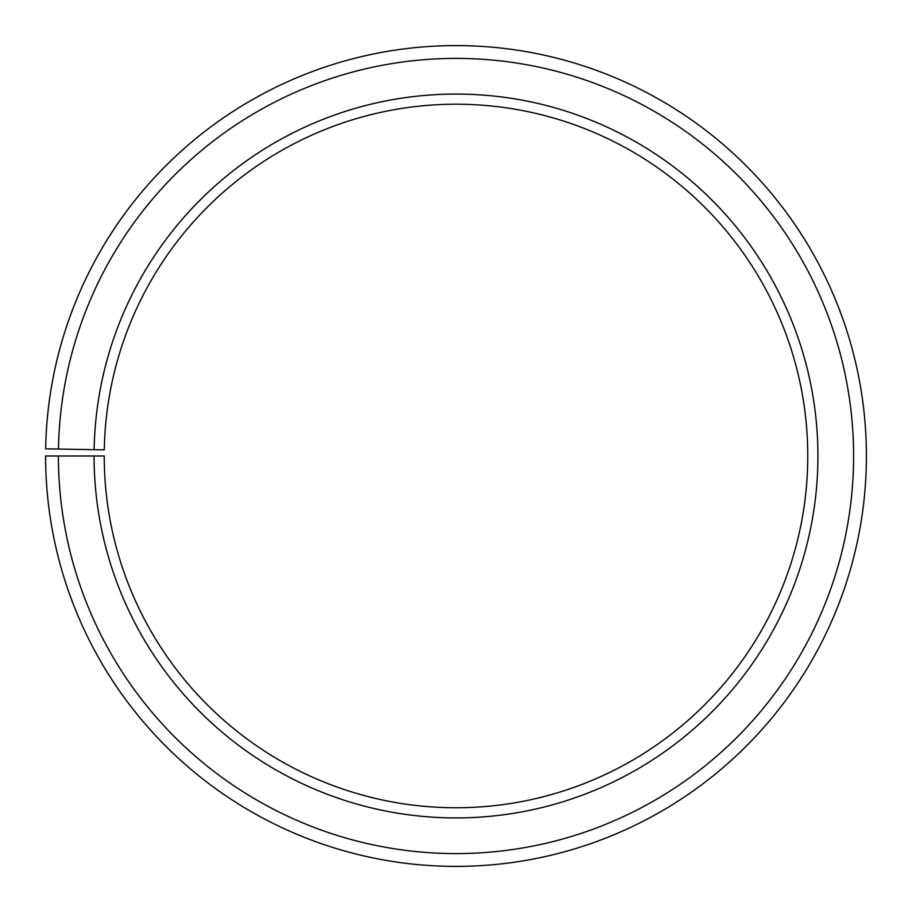 <?xml version="1.0" encoding="UTF-8"?>
<svg xmlns="http://www.w3.org/2000/svg" width="912" height="912" viewBox="0 0 912 912"><rect width="100%" height="100%" fill="white"/><g stroke="black" fill="none" stroke-linecap="round" stroke-linejoin="round"><path stroke-width="0.68" stroke-dasharray="4.56 3.42" d="M94.13 449.673A361.927 361.927 0 0 1 459.158 94.084A361.927 361.927 0 0 1 817.927 455.989A361.927 361.927 0 0 1 456 817.916A361.927 361.927 0 0 1 94.073 455.989L104.23 455.989A351.77 351.77 0 0 0 456 807.758A351.77 351.77 0 0 0 807.77 455.989A351.77 351.77 0 0 0 459.067 104.23A351.77 351.77 0 0 0 104.287 449.855L45.657 448.829A410.4 410.4 0 0 1 459.58 45.611A410.4 410.4 0 0 1 866.4 455.989A410.4 410.4 0 0 1 456 866.389A410.4 410.4 0 0 1 45.6 455.989L58.402 455.989A397.598 397.598 0 0 0 456 853.586A397.598 397.598 0 0 0 853.598 455.989A397.598 397.598 0 0 0 459.466 58.414A397.598 397.598 0 0 0 58.459 449.057M94.073 455.989L58.402 455.989"/><path stroke-width="1.37" d="M807.77 455.989A351.77 351.77 0 0 0 459.067 104.23A351.77 351.77 0 0 0 104.287 449.855L94.13 449.673A361.927 361.927 0 0 1 459.158 94.084A361.927 361.927 0 0 1 817.927 455.989A361.927 361.927 0 0 1 456 817.916A361.927 361.927 0 0 1 94.073 455.989L104.23 455.989A351.77 351.77 0 0 0 456 807.758A351.77 351.77 0 0 0 807.77 455.989M58.459 449.057L45.657 448.829A410.4 410.4 0 0 1 459.58 45.611A410.4 410.4 0 0 1 866.4 455.989A410.4 410.4 0 0 1 456 866.389A410.4 410.4 0 0 1 45.6 455.989L58.402 455.989A397.598 397.598 0 0 0 456 853.586A397.598 397.598 0 0 0 853.598 455.989A397.598 397.598 0 0 0 459.466 58.414A397.598 397.598 0 0 0 58.459 449.057L94.13 449.673M58.402 455.989L94.073 455.989"/></g></svg>
